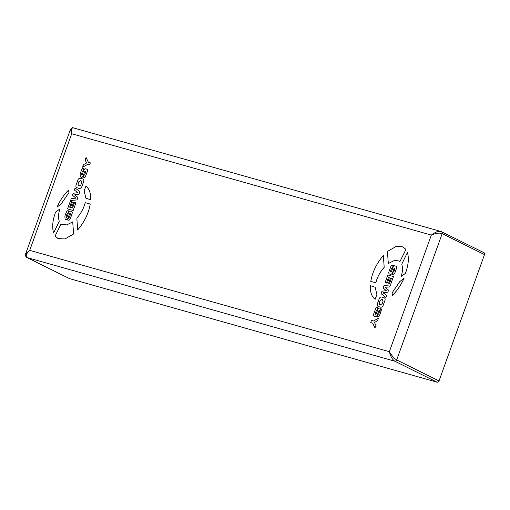 <?xml version="1.0" encoding="UTF-8"?>
<svg xmlns="http://www.w3.org/2000/svg" width="510" height="510" viewBox="0 0 510 510"><rect width="100%" height="100%" fill="white"/><g stroke="black" fill="none" stroke-linecap="round" stroke-linejoin="round"><path stroke-width="0.76" d="M66.357 217.279L66.211 216.348L67.039 213.99L67.996 213.116L68.582 210.942C67.651 210.318 66.778 211.051 65.956 213.154L64.891 216.119L65.076 219.211L65.701 219.434C66.804 220.199 67.798 219.166 68.671 216.348C69.456 213.964 69.985 213.021 70.265 213.511L70.393 214.544L69.456 217.145L68.48 217.885L67.715 220.008L68.123 220.122C69.213 220.505 70.042 219.74 70.609 217.84L71.54 215.271C72.63 212.753 72.458 211.44 71.024 211.319M67.715 220.008L68.104 220.116C69.194 220.492 70.023 219.733 70.59 217.834L71.521 215.258C72.611 212.746 72.439 211.427 71.005 211.312C69.691 210.617 68.601 211.803 67.747 214.869C67.116 216.877 66.644 217.674 66.338 217.266L66.192 216.342L67.059 213.996L68.015 213.129L68.761 210.993M71.559 211.516L71.005 211.312M377.553 320.777L378.458 318.208L373.416 321.013L371.465 320.458L370.7 322.588L372.657 323.142L374.952 328.013L375.876 325.45L374.416 322.467L377.553 320.777L378.458 318.208M389.729 286.958L390.456 284.873L384.036 285.543L383.157 287.978L386.274 290.662L381.984 291.235L381.104 293.677L385.93 297.515L386.676 295.437L383.08 292.804L387.849 292.185L388.556 290.215L385.075 287.27L389.729 286.958L390.456 284.873M390.749 284.127L393.478 276.548L387.842 274.954L385.069 282.661L386.44 283.05L388.448 277.472L389.328 277.72L387.466 282.884L388.652 283.222L390.513 278.052L391.393 278.301L389.43 283.751L390.749 284.127L393.478 276.548M370.419 285.683L370.336 285.645C370.12 292.236 371.733 296.782 375.162 299.281L376.89 294.55L375.188 287.257L370.407 285.683M405.405 273.43C408.421 265.334 409.09 258.334 407.426 252.437L401.765 264.18C402.887 267.897 402.664 272.002 401.109 276.484L405.386 273.417C408.402 265.321 409.071 258.328 407.407 252.431M375.87 282.801C377.19 277.287 379.963 272.136 384.189 267.342L383.405 255.421C376.533 263.542 372.338 272.206 370.802 281.386L375.851 282.789C377.17 277.281 379.944 272.123 384.17 267.336L384.189 267.342M399.942 261.528L405.915 249.409L402.97 246.84L396.047 246.489L387.428 251.462L388.308 263.562L394.236 260.565L398.954 260.89L399.961 261.541L405.934 249.422L402.97 246.84M392.502 295.347C397.194 290.655 401.045 284.95 404.054 278.243L399.814 281.577L392.082 292.88L392.502 295.347M375.558 314.262L375.411 313.216L376.348 310.615L377.317 309.876L378.082 307.753L377.68 307.632C376.59 307.256 375.762 308.021 375.188 309.914L374.264 312.49C373.173 315.008 373.345 316.321 374.78 316.442C376.112 317.144 377.196 315.958 378.057 312.891C378.688 310.883 379.159 310.08 379.465 310.494L379.523 310.513M374.78 316.442L374.799 316.449C376.093 317.137 377.177 315.951 378.037 312.879C378.669 310.87 379.14 310.074 379.446 310.482L379.593 311.406L378.745 313.765L377.789 314.632L377.221 316.818C378.146 317.443 379.026 316.704 379.848 314.606L380.913 311.635C381.639 309.34 381.378 308.244 380.122 308.34C378.994 307.562 378.006 308.588 377.132 311.412C376.348 313.797 375.819 314.74 375.532 314.249L375.443 314.217M377.024 316.755L377.202 316.806C378.127 317.437 379.006 316.697 379.829 314.594L380.893 311.629L380.715 308.544L380.103 308.327M378.637 306.631L380.288 307.096C381.811 307.453 382.857 306.631 383.418 304.617L384.648 301.206C385.503 299.274 385.19 298.063 383.711 297.585L382.041 297.113C380.517 296.75 379.472 297.579 378.911 299.593L377.68 302.997C376.826 304.929 377.139 306.14 378.618 306.625L380.307 307.103C381.831 307.466 382.876 306.637 383.437 304.623L384.667 301.219C385.522 299.281 385.209 298.076 383.73 297.591M384.221 297.776L383.711 297.585M390.787 271.945L390.641 270.899L391.578 268.298L392.553 267.559L393.318 265.436L392.91 265.315C391.82 264.939 390.992 265.704 390.424 267.597L389.5 270.173C388.41 272.691 388.582 274.004 390.016 274.125C391.348 274.826 392.432 273.64 393.293 270.574C393.924 268.566 394.389 267.763 394.702 268.177L394.759 268.196M390.016 274.125L390.035 274.131C391.329 274.82 392.413 273.634 393.274 270.561C393.905 268.553 394.37 267.756 394.683 268.164L394.823 269.089L393.975 271.447L393.025 272.315L392.458 274.501C393.382 275.126 394.255 274.386 395.084 272.289L396.149 269.318C396.876 267.023 396.608 265.927 395.358 266.022M395.938 266.226L395.339 266.01C394.23 265.245 393.242 266.271 392.362 269.095C391.584 271.479 391.055 272.423 390.768 271.932L390.679 271.9M77.322 187.858L78.98 188.324C80.497 188.681 81.543 187.858 82.11 185.844L83.334 182.433C84.195 180.502 83.882 179.29 82.403 178.812L80.727 178.341C79.209 177.977 78.164 178.806 77.596 180.82L76.372 184.225C75.518 186.156 75.824 187.368 77.303 187.852L78.999 188.33C80.523 188.694 81.562 187.865 82.129 185.85L83.353 182.446C84.214 180.508 83.901 179.303 82.422 178.819M82.894 178.997L82.403 178.812M81.594 174.962L81.447 174.031L82.276 171.672L83.232 170.799L83.818 168.625C82.888 168 82.014 168.733 81.192 170.837L80.121 173.802L80.312 176.893L80.937 177.117C82.04 177.882 83.034 176.849 83.908 174.031C84.685 171.647 85.221 170.703 85.501 171.194L85.629 172.227L84.692 174.828L83.716 175.567L82.951 177.69L83.359 177.805C84.45 178.188 85.278 177.423 85.846 175.523L86.776 172.954C87.867 170.436 87.694 169.122 86.254 169.001M82.951 177.69L83.34 177.799C84.43 178.175 85.259 177.416 85.827 175.516L86.757 172.941C87.847 170.429 87.675 169.11 86.235 168.988C84.928 168.294 83.838 169.486 82.983 172.552C82.352 174.56 81.88 175.357 81.574 174.949L81.428 174.025L82.295 171.679L83.251 170.812L83.997 168.676M86.796 169.199L86.235 168.988M56.986 207.2L61.206 203.853L68.939 192.55L68.538 190.096C63.846 194.788 59.995 200.494 56.986 207.2L61.225 203.866L68.958 192.563L68.538 190.096M61.079 223.903L55.105 236.022L58.07 238.603L64.993 238.954L73.606 233.982L72.732 221.882L66.791 224.878L62.073 224.547L61.079 223.903L62.086 224.547M77.647 230.029C84.507 221.895 88.702 213.237 90.232 204.057L85.17 202.642C83.844 208.156 81.071 213.308 76.844 218.101L77.647 230.029M59.268 221.263C58.153 217.54 58.369 213.441 59.931 208.96L55.628 212.013C52.619 220.11 51.944 227.109 53.607 233.006L59.249 221.251C58.134 217.534 58.35 213.435 59.912 208.947M85.865 198.192L90.716 199.805C90.914 193.207 89.301 188.662 85.878 186.163L84.15 190.893L85.865 198.192M73.548 202.553L72.388 202.221L70.527 207.391L69.628 207.136L71.591 201.679L70.284 201.316L67.556 208.896L73.191 210.483L75.964 202.782L74.594 202.393L72.586 207.972L71.687 207.717L73.548 202.553L71.712 207.723M69.647 207.143L71.591 201.679M77.004 199.901L77.883 197.459L74.753 194.801L79.05 194.208L79.93 191.766L75.104 187.929L74.358 190.007L77.947 192.659L73.185 193.258L72.477 195.228L75.964 198.173L71.304 198.479L70.558 200.558L77.004 199.901L77.883 197.459L74.766 194.782M82.556 167.229L87.599 164.424L89.556 164.972L90.34 162.856L88.364 162.295L86.088 157.431L85.164 159.993L86.617 162.977L83.481 164.66L82.556 167.229L87.618 164.43L89.575 164.979L90.321 162.849M88.383 162.301L86.107 157.437M442.183 233.612C439.512 232.649 435.897 233.14 431.339 235.084C435.451 231.916 438.823 230.762 441.456 231.623A1.728 1.351 116.4 0 1 441.641 231.693L441.641 231.693A1.728 1.351 116.4 0 1 442.183 233.612L484.5 254.611L439.021 380.944L396.703 359.945L442.183 233.612M25.666 253.808L29.72 250.365L389.353 351.696C391.763 355.712 394.217 358.466 396.703 359.945A1.728 1.351 -63.6 0 1 394.804 361.195C392.419 359.652 390.603 356.484 389.353 351.696L431.339 235.084L71.7 133.754L70.431 129.47M73.944 128.08C71.725 127.334 70.979 129.228 71.7 133.754L29.72 250.365C26.131 253.795 25.321 256.218 27.298 257.646L394.804 361.195L437.121 382.194L69.615 278.645L27.298 257.646A1.728 1.351 116.4 0 1 27.113 257.575L27.113 257.575C25.685 256.881 25.207 255.612 25.685 253.757L70.418 129.502C71.566 127.857 72.598 127.328 73.516 127.908L441.456 231.623M437.121 382.194A1.728 1.351 -63.6 0 0 439.021 380.944M69.258 278.473A1.728 1.351 -63.6 0 0 69.424 278.575A1.728 1.351 -63.6 0 0 69.615 278.645M484.5 254.611A1.728 1.351 -63.6 0 0 483.958 252.692L440.971 231.438M390.768 271.932L390.622 270.893L391.559 268.285L392.553 267.559L393.299 265.429M392.26 274.437L392.439 274.488C393.363 275.119 394.236 274.38 395.065 272.276L396.13 269.312C396.856 267.017 396.589 265.914 395.339 266.01M380.224 300.339L379.249 303.061L379.937 304.591L380.543 304.763L382.143 303.75L383.042 301.263L382.392 299.612L381.786 299.44L380.224 300.339L379.268 303.067L379.956 304.604L379.504 304.438M382.392 299.612L381.805 299.453L380.243 300.352M375.532 314.249L375.392 313.21L376.329 310.603L377.317 309.876M377.298 309.87L378.063 307.747M392.483 295.341C397.175 290.643 401.026 284.943 404.035 278.231M388.308 263.562L394.224 260.553L398.941 260.89M370.802 281.386L375.851 282.789M384.17 267.336L383.386 255.414M401.109 276.484L405.386 273.417M375.162 299.281L376.89 294.55M376.871 294.538L375.169 287.251M385.069 282.661L386.44 283.05M386.421 283.037L388.448 277.472M388.429 277.459L389.328 277.714M387.466 282.884L388.652 283.222M388.633 283.209L390.494 278.039L391.393 278.294M389.43 283.751L390.73 284.115M385.911 297.508L386.676 295.437M386.656 295.43L383.093 292.785M383.074 292.772L387.849 292.185M387.829 292.173L388.556 290.215M388.537 290.203L385.069 287.289M385.056 287.264L389.71 286.952M370.7 322.588L372.651 323.136M374.933 328.006L375.876 325.45L374.416 322.467M374.397 322.46L377.534 320.771M65.076 219.211L65.682 219.421C66.784 220.186 67.779 219.16 68.652 216.336C69.43 213.958 69.966 213.008 70.246 213.499L70.265 213.511M80.79 185.092L81.772 182.376L81.084 180.84L80.478 180.674L78.878 181.681L77.979 184.174L78.623 185.819L79.228 185.991L80.79 185.092M78.266 185.685L78.623 185.819L77.998 184.18L78.897 181.694L80.497 180.68L81.523 181.005M81.511 180.999L81.103 180.852M80.312 176.893L80.918 177.104C82.021 177.869 83.015 176.842 83.889 174.018C84.666 171.641 85.202 170.691 85.482 171.181L85.501 171.194M58.07 238.603L64.974 238.941L73.606 233.982M73.587 233.969L72.713 221.875M77.628 230.023C84.488 221.888 88.676 213.231 90.213 204.045M53.607 233.006L59.249 221.251M85.846 198.186L90.716 199.805M90.608 199.754L90.697 199.799C90.895 193.194 89.282 188.649 85.858 186.156M67.556 208.896L73.191 210.483L75.945 202.77M70.558 200.558L76.984 199.894M74.747 194.769L79.05 194.208M79.031 194.195L79.93 191.766M79.911 191.76L75.104 187.929M69.424 278.575L27.113 257.575"/></g></svg>
